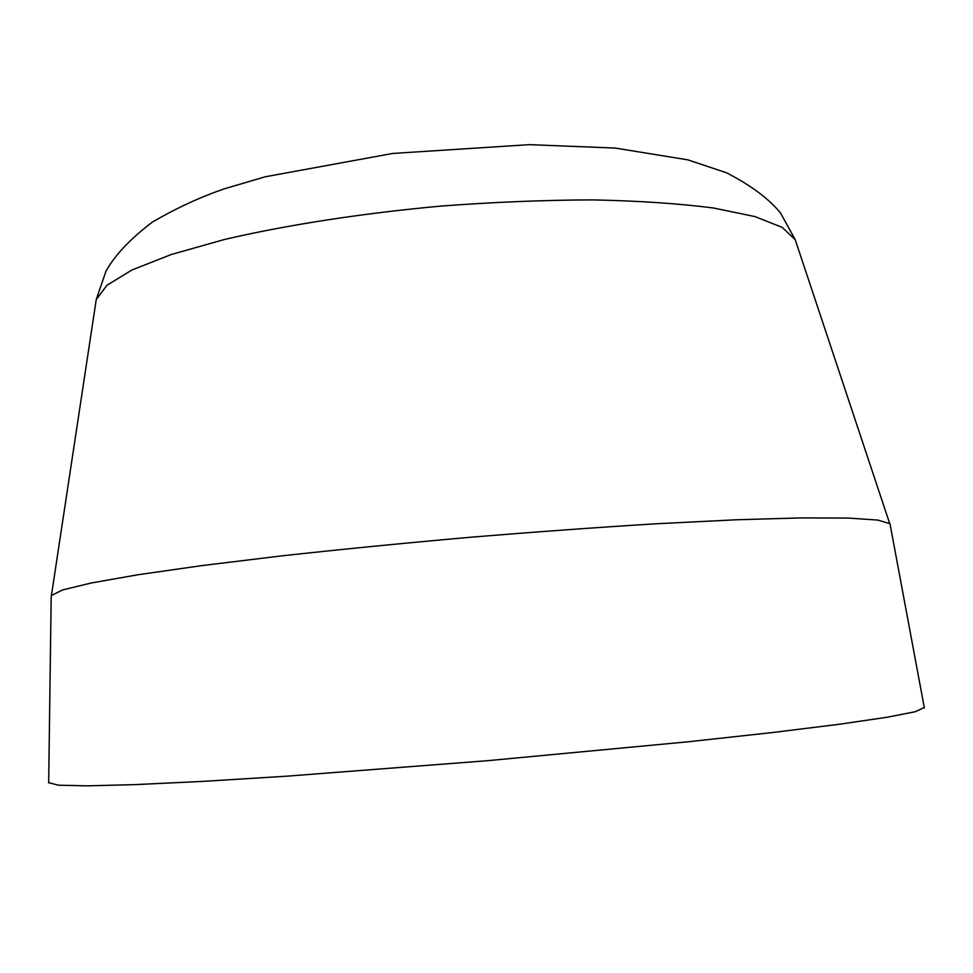 <?xml version="1.0" encoding="UTF-8"?>
<svg xmlns="http://www.w3.org/2000/svg" width="973" height="973" viewBox="0 0 973 973"><rect width="100%" height="100%" fill="white"/><g stroke="black" fill="none" stroke-linecap="round" stroke-linejoin="round"><path stroke-width="1.46" d="M890.149 524.605L889.723 523.608L877.743 520.069L848.298 518.074L800.84 517.916L736.099 519.789L656.349 523.766C596.863 527.427 534.311 531.976 468.682 537.4C403.077 543.226 340.659 549.392 281.416 555.911L202.153 565.568L138.044 574.739L91.316 582.973L62.637 589.942L51.423 595.476L51.18 596.534M924.289 707.566L915.167 711.75L887.108 717.247L839.285 724.265L772.209 732.572L688.191 741.779L487.814 760.667L287.144 776.15L202.798 781.392L135.283 784.615L86.962 785.843L58.38 785.199L48.674 782.633M796.413 243.286L795.209 239.674L782.17 227.354L754.951 216.578L713.513 208.003C679.142 203.564 638.896 200.852 592.788 199.891C544.126 200.049 493.287 202.129 440.283 206.142C360.874 213.452 285.478 225.213 224.289 239.528L171.345 254.488L131.975 269.983L106.994 285.235L96.23 299.599L95.658 303.357M889.723 523.608L795.209 239.674L780.553 213.026C768.755 198.638 750.706 185.223 726.417 172.744L687.911 159.864L615.191 148.066L529.361 144.649L392.557 153.466L265.167 176.794L224.337 188.823C200.195 197.118 176.174 208.222 152.287 222.148C130.37 238.811 114.948 255.121 105.996 271.114L96.23 299.599L51.423 595.476M51.192 596.072L48.674 782.937M890.064 524.155L924.35 707.858"/></g></svg>
